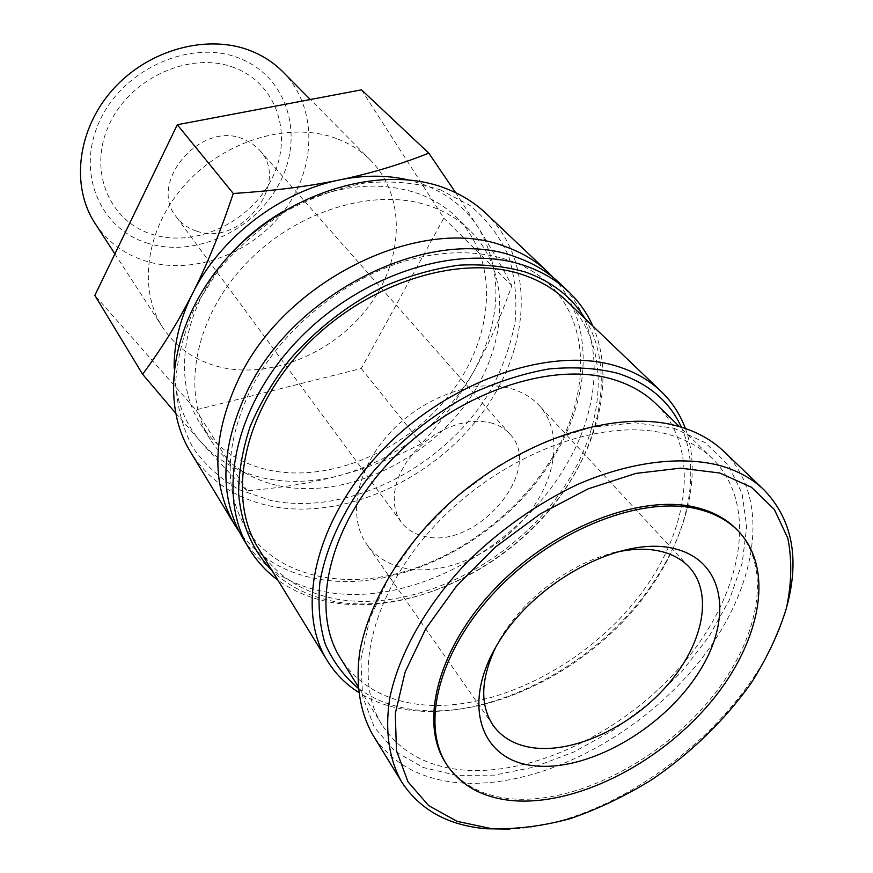 <?xml version="1.0" encoding="UTF-8"?>
<svg xmlns="http://www.w3.org/2000/svg" width="873" height="873" viewBox="0 0 873 873"><rect width="100%" height="100%" fill="white"/><g stroke="black" fill="none" stroke-linecap="round" stroke-linejoin="round"><path stroke-width="0.65" stroke-dasharray="4.37 3.27" d="M553.515 277.778C594.371 321.919 591.578 395.207 553.973 456.557C505.794 538.335 400.085 594.709 317.226 578.875C283.889 572.753 257.83 556.941 239.016 531.439M787.14 605.382C759.521 714.114 621.86 825.149 509.745 829.132M723.815 451.396C773.784 500.218 756.444 593.411 695.137 666.688C633.918 740.217 534.582 790.12 456.557 782.568C418.898 778.629 390.94 762.653 372.651 734.64M485.923 213.372C536.917 262.315 530.609 349.866 480.423 415.395C430.433 481.187 342.249 520.668 270.379 506.056C235.415 498.658 208.745 480.554 190.39 451.756M440.025 189.681L469.969 205.45C486.828 219.494 499.672 236.332 508.533 255.953C514.939 276.686 517.154 298.522 515.168 321.482C510.869 344.573 502.87 367.184 491.161 389.303C446.736 466.073 349.211 516.74 270.674 500.48L239.409 489.786C220.531 479.059 204.904 464.818 192.529 447.074C182.435 427.563 176.848 405.759 175.746 381.687C177.47 356.784 184.017 331.609 195.399 306.183L218.556 269.953C237.903 247.332 260.176 227.853 285.373 211.506C311.596 197.484 338.32 187.946 365.525 182.893C392.272 180.602 417.098 182.861 440.025 189.681M559.298 282.885C605.622 326.262 604.203 403.675 564.362 468.092C515.539 550.405 409.001 607.455 325.629 591.938C289.127 585.379 261.518 567.461 242.781 538.183M592.822 326.011C618.444 384.426 593.651 464.272 538.259 522.25C482.758 580.239 400.041 613.872 332.471 602.577C311.814 599.009 293.612 591.501 277.843 580.065M585.041 318.569C618.357 373.819 598.3 456.012 543.944 516.598C489.535 577.26 404.854 613.359 336.17 601.824C310.853 597.416 289.541 587.114 272.212 570.898M685.414 428.512C706.475 486.621 677.055 565.89 618.979 624.479C560.739 683.068 477.029 718.686 409.612 710.185C390.384 707.643 373.317 701.674 358.421 692.267M565.846 300.192C615.367 348.305 605.666 435.943 552.827 502.662C500.142 569.633 410.026 611.526 337.644 599.238C302.724 593.029 276.283 576.027 258.321 548.244M681.42 427.224C706.344 483.107 679.521 562.812 622.394 622.209C565.158 681.627 481.143 718.206 413.857 709.684C392.359 706.835 373.742 699.633 357.995 688.077M669.711 434.776C686.953 439.763 701.226 447.751 712.532 458.74C759.052 504.79 742.781 592.429 684.901 661.418C627.109 730.625 533.381 777.297 460.191 769.746C425.304 765.872 399.31 751.02 382.221 725.157C351.033 676.761 372.378 589.351 439.73 520.494C506.787 451.472 606.713 416.094 669.711 434.776M656.06 403.883C702.612 449.857 689.048 535.76 634.071 602.566C579.214 669.591 488.564 713.492 417.163 704.205C383.138 699.524 357.603 684.236 340.557 658.362M673.825 428.185L705.22 442.666L728.213 464.982L742.105 493.583L746.688 526.757L742.246 562.758L729.381 599.915L708.931 636.613L681.955 671.424L649.632 703.016L613.25 730.177L574.216 751.849L534.014 767.105L494.271 775.148L456.666 775.377L422.969 767.443L394.945 751.304L374.321 727.296L362.579 696.228L360.865 659.431L369.814 618.728L389.336 576.398L418.593 535.018L455.957 497.206L499.138 465.429L545.363 441.651L591.708 427.235L635.348 422.794L673.825 428.185M175.538 413.027L202.056 443.2C218.294 461.293 233.277 477.149 247.015 490.779C283.081 487.691 314.673 482.42 341.79 474.967C369.006 467.557 395.578 457.114 421.473 443.626C441.422 421.539 458.467 398.153 472.609 373.502C501.353 321.439 503.503 273.216 479.059 228.846C466.182 208.341 447.423 193.468 422.772 184.225L407.691 179.794M174.131 368.177C174.916 398.208 184.225 423.209 202.056 443.2C218.392 460.977 239.006 472.609 263.886 478.088C288.799 483.315 314.76 482.278 341.79 474.967C398.23 458.063 441.836 424.245 472.609 373.502C486.774 348.96 499.836 319.66 511.807 285.58C502.837 268.349 491.925 249.438 479.059 228.846L455.662 192.693M282.896 71.848C317.488 106.877 316.823 166.328 285.089 209.433C253.53 252.69 195.017 275.453 147.166 261.507C125.057 254.905 107.685 242.192 95.048 223.368M148.596 243.534C100.439 229.85 75.296 172.821 99.762 120.801C123.519 68.52 191.274 38.805 239.246 58.196C287.61 76.824 304.502 135.26 279.906 182.326C255.953 229.664 196.458 257.971 148.596 243.534M336.323 138.48C290.218 121.118 225.398 139.855 185.633 183.985C145.66 227.984 137.388 289.214 162.869 327.735C176.095 347.389 194.559 360.353 218.261 366.616C269.55 379.799 333.039 353.783 368.33 306.914C403.795 260.209 406.665 196.872 370.545 160.228C361.095 150.713 349.68 143.467 336.323 138.48M736.332 529.06C774.449 568.105 758.561 643.292 706.89 703.332C655.317 763.559 573.179 804.59 510.552 798.73C481.623 795.816 460.071 784.009 445.907 763.308M278.705 485.748C341.321 499.094 418.996 465.025 463.236 407.44C507.66 350.062 513.488 273.511 469.881 230.385C459.154 219.887 446.158 211.91 430.902 206.432C375.739 186.375 295.347 210.426 244.549 265.13C193.533 319.682 181.104 394.094 210.404 439.676C226.271 463.825 249.045 479.19 278.705 485.748M283.354 211.364C331.238 185.491 376.056 179.511 417.796 193.413C432.943 198.902 445.852 206.868 456.535 217.322C499.967 260.263 494.62 336.258 450.85 393.057C407.255 450.075 330.365 483.555 268.284 469.958C238.864 463.29 216.264 447.925 200.463 423.863C171.294 379.668 182.37 306.652 231.301 253.345M490.942 422.848C498.799 424.987 505.161 428.785 510.018 434.263C544.861 469.903 476.691 550.143 424.605 536.393C414.577 534.243 406.763 529.464 401.165 522.054L396.757 514.044L394.389 504.801L394.17 494.631L396.156 483.871L400.281 472.926L406.414 462.166L414.359 452.007L423.82 442.818L434.459 434.929L445.885 428.643L457.67 424.18L469.39 421.692L480.608 421.244L490.942 422.848M196.665 231.138C240.883 247.354 291.32 182.937 259.357 149.894L251.839 143.325L242.683 138.752C200.07 120.867 147.723 183.155 176.302 216.875C181.442 223.706 188.23 228.464 196.665 231.138M510.945 388.616C522.392 391.933 531.777 397.521 539.077 405.367C563.543 431.851 556.821 479.604 526.124 516.467C495.548 553.438 444.706 575.885 405.88 568.443C388.965 565.093 375.936 557.061 366.769 544.348C347.356 517.045 356.075 469.685 389.478 433.357C422.728 396.931 475.098 378.162 510.945 388.616M234.542 67.81C191.362 50.601 130.786 77.282 109.409 124.086C87.365 170.661 109.605 222.08 152.971 234.597C196.054 247.801 249.94 222.255 271.492 179.456C293.634 136.886 278.072 84.332 234.542 67.81M495.864 646.937C516.565 604.662 566.326 564.536 612.017 553.242M361.498 89.832L443.822 218.13L361.269 368.493L195.858 409.895L94.851 295.401M443.822 218.13L511.807 285.58M361.269 368.493L421.473 443.626M195.858 409.895L247.015 490.779M552.151 457.801C590.093 396.135 591.196 323.905 548.888 283.965C517.045 253.366 460.311 243.251 399.943 262.675C339.695 282.197 281.553 330.878 252.373 386.062C225.114 441.945 223.008 489.338 246.044 528.23C273.729 572.699 333.421 589.068 395.371 574.063C457.408 558.753 518.136 513.63 552.151 457.801M712.532 458.74L679.5 426.646M162.869 327.735L114.898 253.912M469.881 230.385L456.535 217.322M510.018 434.263L259.357 149.894M689.277 567.21L539.077 405.367M493.147 725.398L366.769 544.348M401.165 522.054L176.302 216.875M210.404 439.676L200.463 423.863M370.545 160.228L310.341 99.522M382.221 725.157L357.854 686.091"/><path stroke-width="1.31" d="M239.016 531.439L234.793 525C210.513 483.096 212.335 433.292 240.271 375.586C288.505 277.538 423.776 214.158 505.107 246.546C521.923 252.472 536.251 261.049 548.113 272.278L553.515 277.778M509.745 829.132L486.523 828.772C448.264 825.52 419.989 809.937 401.711 782.012C388.932 759.204 384.611 730.319 389.882 697.483C399.179 652.971 427.072 603.701 468.517 560.782C501.342 528.929 537.593 503.535 577.282 484.591C629.455 461.861 680.318 455.542 719.407 465.396C737.379 470.449 752.231 478.59 763.962 489.829C792.007 519.129 799.733 557.651 787.14 605.382M401.711 782.012L372.651 734.64C359.818 711.811 355.213 683.133 359.938 650.756C368.45 606.91 395.076 558.731 435.016 517.056C506.7 443.724 613.021 406.523 679.543 426.668C697.298 431.895 712.062 440.134 723.815 451.396L763.962 489.829M719.679 473.002L751.38 487.189L774.318 509.45L787.817 538.215C792.16 559.997 791.691 583.35 786.42 608.252C778.585 633.503 766.756 658.591 750.944 683.494C724.252 720.694 691.176 752.788 651.738 779.764C625.166 796.067 598.049 809.02 570.375 818.623C542.842 826.065 516.51 829.405 491.368 828.619L457.092 821.34L428.719 805.659L408.007 781.837L396.473 750.671L395.305 713.448L405.127 672.014L425.828 628.669L456.524 586.078L495.504 546.967L540.322 513.859L588.118 488.869L635.817 473.417L680.504 468.157L719.679 473.002M234.793 525L190.39 451.756C158.002 399.605 172.887 314.858 231.629 252.995C290.12 190.958 381.807 164.473 443.997 187.793C460.278 193.795 474.246 202.318 485.923 213.372L548.113 272.278M277.843 580.065C266.341 571.608 256.826 561.23 249.296 548.921L242.781 538.183C218.446 496.18 220.443 446.092 248.794 387.928C297.748 289.083 434.372 224.808 516.129 257.142C533.032 263.046 547.426 271.623 559.298 282.885L568.421 291.527C578.854 301.48 586.983 312.981 592.822 326.011M249.296 548.921C216.198 495.82 233.953 406.611 298.13 339.913C362.022 273.042 460.278 242.825 525.11 265.774C542.089 271.667 556.527 280.244 568.421 291.527M272.212 570.898C252.875 551.005 241.068 524.4 238.613 493.212C238.711 471.736 242.563 449.53 250.147 426.581C259.859 403.621 272.943 381.436 289.389 360.036C316.757 328.543 348.993 303.684 386.106 285.46C410.725 275.181 435.147 268.415 459.362 265.152C482.987 263.973 504.9 266.232 525.088 271.95C551.725 281.346 571.706 296.885 585.041 318.569M358.421 692.267C345.675 684.116 335.308 673.607 327.331 660.752C294.758 609.267 315.251 518.955 383.094 449.279C450.632 379.428 552.38 345.424 617.506 366.398C634.889 371.854 649.447 380.213 661.188 391.464C672.068 401.984 680.143 414.337 685.414 428.512M327.331 660.752L258.321 548.244C226.194 497.25 243.131 411.39 304.775 347.061C366.158 282.546 460.769 253.083 523.374 274.94C540.071 280.659 554.224 289.072 565.846 300.192L661.188 391.464M357.995 688.077C343.864 676.117 332.919 661.396 325.171 643.892C319.496 625.013 317.761 604.302 319.954 581.756C326.131 547.109 343.089 510.498 369.344 476.211C397.379 442.666 432.899 413.988 471.595 393.625C497.708 381.676 523.538 373.448 549.073 368.93C573.899 366.638 596.75 368.079 617.615 373.251C648.213 383.192 669.482 401.176 681.42 427.224M357.854 686.091L340.557 658.362C309.446 609.954 328.608 524.771 392.424 458.882C455.957 392.817 551.987 360.178 613.763 379.613C630.666 384.818 644.765 392.905 656.06 403.883L679.5 426.646M455.662 192.693L428.796 153.157C399.932 164.626 370.228 173.552 339.684 179.903C279.862 191.765 219.865 238.023 192.551 293.481C178.332 321.701 161.68 348.622 142.583 374.222L175.538 413.027M114.898 253.912L95.048 223.368C70.691 186.462 77.053 129.564 112.759 89.613C148.29 49.543 207.425 33.578 250.573 50.776C263.079 55.719 273.849 62.747 282.896 71.848L310.341 99.522M511.774 800.552C574.445 806.357 656.66 765.261 708.298 704.991C760.045 644.896 775.999 569.676 737.881 530.62C727.864 520.526 714.878 513.433 698.913 509.33C643.958 494.904 556.745 527.936 498.057 588.609C439.119 649.141 419.869 724.514 447.107 765.163C461.271 785.853 482.834 797.649 511.774 800.552M447.107 765.163L445.907 763.308C418.658 722.658 437.853 647.319 496.715 586.863C555.315 526.255 642.43 493.289 697.374 507.748C713.317 511.851 726.303 518.955 736.332 529.06L737.881 530.62M612.017 553.242C629.859 548.724 645.856 548.026 660.032 551.179C672.21 554.006 681.955 559.342 689.277 567.21C713.765 593.793 702.961 644.481 667.398 685.152C631.943 725.921 575.765 752.919 534.145 747.921C516.03 745.618 502.368 738.121 493.147 725.398C479.757 705.122 480.663 678.965 495.864 646.937M673.749 548.506C726.314 560.586 733.691 621.052 696.578 675.746C660.119 730.625 587.147 771.787 534.134 765.763C480.674 760.623 460.398 704.162 498.516 642.484C535.858 580.621 621.772 535.476 673.749 548.506M231.301 253.345C246.448 236.627 263.799 222.626 283.354 211.364M407.691 179.794C386.51 174.971 363.845 175.004 339.684 179.903C309.282 186.298 273.816 190.827 233.277 193.49C220.345 232.054 206.77 265.381 192.551 293.481C180.024 318.732 173.88 343.635 174.131 368.177M142.583 374.222L94.851 295.401L177.295 124.73L361.498 89.832L428.796 153.157M177.295 124.73L233.277 193.49"/></g></svg>
